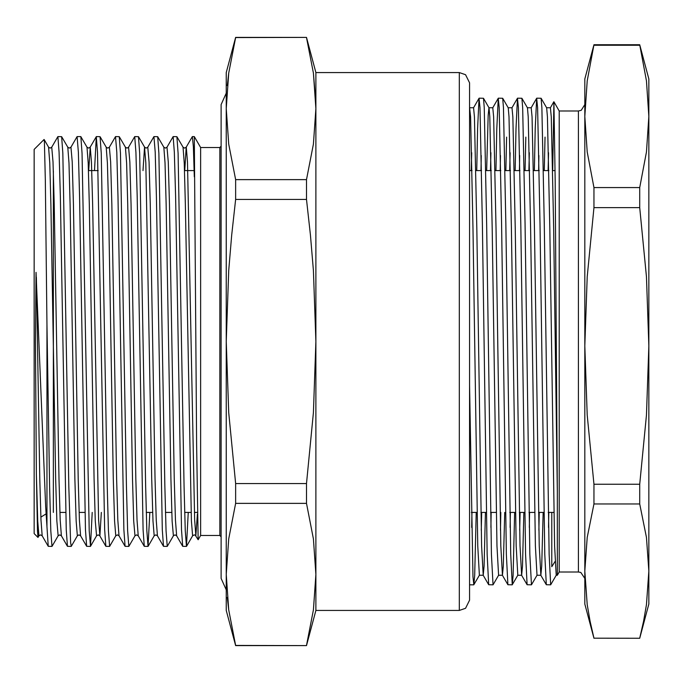 <?xml version="1.0" encoding="UTF-8"?>
<svg xmlns="http://www.w3.org/2000/svg" width="683" height="683" viewBox="0 0 683 683"><rect width="100%" height="100%" fill="white"/><g stroke="black" fill="none" stroke-linecap="round" stroke-linejoin="round"><path stroke-width="1.02" d="M200.631 535.515L200.631 147.485L194.348 136.6L196.593 444.565L198.121 539.741L200.631 535.515L219.841 535.515L219.841 147.485L200.631 147.485M36.395 474.258L37.693 521.044L38.965 535.771L37.975 537.419L37.497 530.836L36.395 474.258L35.456 341.5L36.062 272.321L45.641 506.906L48.245 546.34L52.002 546.4L50.798 530.793L49.594 486.39L46.956 324.784L46.956 526.567M315.887 575.214L313.42 609.91L306.454 645.418L313.42 609.91L315.887 574.403L313.42 538.896L306.454 503.388L306.454 483.53L313.412 412.583L315.887 341.5L313.42 270.528L310.441 234.986L306.454 199.47L306.454 179.612L313.42 144.104L315.887 108.597L313.42 73.09L306.454 37.582L313.42 73.09L315.819 102.689M227.285 85.657L228.711 73.09L235.678 37.582L306.454 37.369L235.678 37.369L228.711 73.09L226.244 108.597L228.711 144.104L235.678 179.612L235.678 199.47L306.454 199.47M306.454 179.612L235.678 179.612M306.454 483.53L235.678 483.53L235.678 503.388L306.454 503.388M235.678 199.47L231.691 234.986L228.711 270.528L226.244 341.5L228.72 412.583L235.678 483.53M315.887 610.431L315.887 72.569L459.317 72.569L459.317 610.431L315.887 610.431L306.454 645.631L235.678 645.418L228.711 609.91L227.285 597.343M235.678 503.388L228.711 538.896L226.244 574.403L228.711 609.91L235.678 645.631L226.244 610.431L226.244 72.569L235.678 37.369M459.317 72.569L465.533 74.669L469.562 82.814L469.562 600.186L465.533 608.331L459.317 610.431M37.975 537.419L34.15 533.594L34.15 149.406L44.062 139.494L44.352 141.569L45.343 180.363L46.956 324.784M92.214 512.463L90.489 546.34L89.217 530.802L82.054 153.223L80.816 136.6L77.128 136.6L70.955 147.229L69.367 148.126L67.779 147.229L68.949 162.981L70.101 204.08L74.908 478.92L76.112 521.044L77.384 535.771L71.28 546.34L70.622 542.541L68.804 486.39L62.845 153.223L61.675 136.66L57.918 136.6L51.746 147.229L50.158 148.126L48.57 147.229L49.739 162.981L50.892 204.08L55.699 478.92L56.902 521.044L58.175 535.771L52.002 546.4M184.769 170.537L186.211 147.229L192.384 136.6L193.349 146.785L194.348 176.803M182.711 546.34L176.607 535.771L175.437 520.019L174.285 478.92L169.478 204.08L168.274 161.956L167.002 147.229L173.175 136.6L174.378 152.198L175.582 196.61L181.541 529.777L182.711 546.34L186.468 546.4L185.264 530.802L184.06 486.39L178.101 153.223L176.931 136.66L173.175 136.6M163.502 546.34L157.397 535.771L156.228 520.019L155.075 478.92L150.269 204.08L149.065 161.956L147.793 147.229L153.965 136.6L155.169 152.198L156.373 196.61L162.332 529.777L163.502 546.34L167.258 546.4L166.054 530.802L164.851 486.39L158.891 153.223L157.722 136.66L153.965 136.6M144.292 546.34L138.188 535.771L137.018 520.019L135.866 478.92L131.059 204.08L129.855 161.956L128.583 147.229L134.756 136.6L135.96 152.198L137.163 196.61L143.123 529.777L144.292 546.34L148.049 546.4L146.845 530.802L145.641 486.39L139.682 153.223L138.512 136.66L134.756 136.6M125.083 546.34L118.979 535.771L117.809 520.019L116.656 478.92L111.85 204.08L110.646 161.956L109.374 147.229L115.547 136.6L116.75 152.198L117.954 196.61L123.913 529.777L125.083 546.34L128.839 546.4L127.636 530.802L126.432 486.39L120.473 153.223L119.303 136.66L115.547 136.6M94.544 170.537L96.269 136.66L97.541 152.198L104.704 529.777L105.874 546.34L109.63 546.4L108.426 530.802L107.222 486.39L101.263 153.223L100.094 136.66L96.337 136.6M77.128 136.6L78.332 152.198L79.535 196.61L85.495 529.777L86.664 546.34L90.421 546.4M57.918 136.6L59.122 152.198L60.326 196.61L66.285 529.777L67.455 546.34L71.211 546.4M109.374 147.229L107.786 148.126L106.198 147.229L107.368 162.981L108.52 204.08L113.327 478.92L114.531 521.044L115.803 535.771L109.63 546.4M128.583 147.229L126.995 148.126L125.407 147.229L126.577 162.981L127.73 204.08L132.536 478.92L133.74 521.044L135.012 535.771L128.839 546.4M149.842 512.463L148.049 546.4M167.002 147.229L165.414 148.126L163.826 147.229L164.996 162.981L166.148 204.08L170.955 478.92L172.159 521.044L173.431 535.771L167.258 546.4M188.26 512.463L186.468 546.4M593.988 638.17L639.681 638.238L593.988 638.17L590.112 621.385L587.218 604.592L584.819 571.056L584.819 345.965L587.218 415.119L593.988 484.264L593.988 503.943L587.226 537.47L584.819 571.056L584.819 604.028L593.988 638.238M593.988 187.594L593.988 207.666L587.218 276.811L584.819 345.965L584.819 116.409L587.218 152.002L593.988 187.594L639.681 187.594L646.451 152.002L648.85 116.409L646.451 80.816L639.681 44.762L648.85 78.972L648.85 345.965L646.451 276.811L639.681 207.666L639.681 187.594M593.988 44.762L587.218 80.816L584.819 116.409L584.819 78.972L593.988 44.762L639.681 44.762M593.988 503.943L639.681 503.943L639.681 484.264L593.988 484.264M639.681 638.17L643.557 621.385L646.451 604.592L648.85 571.056L646.442 537.47L639.681 503.943M593.988 207.666L639.681 207.666M639.681 484.264L646.451 415.119L648.85 345.965L648.85 604.028L639.681 638.238M593.988 45.223L639.681 45.223M548.79 512.463L548.509 527.438M536.761 98.181L541.107 98.241L541.884 107.581L544.283 223.443L549.089 554.255L550.643 584.819L546.298 584.759L544.812 554.255L540.005 223.443L537.606 107.581L536.693 98.241L535.207 128.746L534.345 170.537M551.813 512.463L551.813 566.736L555.117 561.435M550.643 584.819L556.227 575.214M541.107 98.241L546.656 107.846L547.433 116.81L549.832 228.105L554.63 545.862L556.193 575.214L557.354 575.214L557.354 491.692L555.168 181.661L553.896 101.784L552.701 169.597M546.588 107.786L550.43 107.786L551.275 116.81L553.674 228.105L557.354 491.692M479.133 98.181L483.479 98.241L484.256 107.581L486.655 223.443L491.461 554.255L493.015 584.819L488.669 584.759L487.184 554.255L482.377 223.443L479.978 107.581L479.065 98.241L477.579 128.746L476.717 170.537M471.953 512.463L471.671 527.438M498.342 98.181L502.688 98.241L503.465 107.581L505.864 223.443L510.671 554.255L512.224 584.819L507.879 584.759L506.393 554.255L501.587 223.443L499.188 107.581L498.274 98.241L496.789 128.746L495.926 170.537M491.162 512.463L490.881 527.438M517.552 98.181L521.897 98.241L522.674 107.581L525.073 223.443L529.88 554.255L531.434 584.819L527.088 584.759L525.603 554.255L520.796 223.443L518.397 107.581L517.483 98.241L515.998 128.746L515.136 170.537M510.372 512.463L510.09 527.438M529.581 512.463L529.299 527.438M536.693 98.241L531.22 107.786L532.066 116.81L534.465 228.105L539.263 545.862L540.825 575.214L541.67 566.19L543.113 512.463M548.133 170.537L548.5 152.753M517.483 98.241L512.011 107.786L512.856 116.81L515.255 228.105L520.053 545.862L521.616 575.214L522.461 566.19L523.904 512.463M528.924 170.537L529.291 152.753M498.274 98.241L492.802 107.786L493.647 116.81L496.046 228.105L500.844 545.862L502.406 575.214L503.251 566.19L504.694 512.463M509.714 170.537L510.081 152.753M479.065 98.241L473.592 107.786L474.437 116.81L476.836 228.105L481.635 545.862L483.197 575.214L484.042 566.19L485.485 512.463M490.505 170.537L490.872 152.753M471.296 170.537L471.663 152.753M469.562 107.402L470.596 116.81L472.995 228.105L477.793 545.862L479.355 575.214L483.197 575.214M481.267 530.247L481.643 512.463M486.663 170.537L488.157 115.376L488.96 107.786M483.479 98.241L489.028 107.846L489.805 116.81L492.204 228.105L497.002 545.862L498.564 575.214L502.406 575.214M500.477 530.247L500.852 512.463M505.872 170.537L506.607 137.138M502.688 98.241L508.237 107.846L509.014 116.81L511.413 228.105L516.211 545.862L517.774 575.214L521.616 575.214M519.686 530.247L520.062 512.463M525.082 170.537L525.816 137.138M521.897 98.241L527.447 107.846L528.224 116.81L530.623 228.105L535.421 545.862L536.983 575.214L540.825 575.214M538.896 530.247L539.271 512.463M544.291 170.537L545.025 137.138M531.434 584.819L537.017 575.214M538.622 170.537L538.904 155.562M512.224 584.819L513.07 575.419L514.649 512.463M519.413 170.537L519.695 155.562M493.015 584.819L498.599 575.214M500.204 170.537L500.485 155.562M469.562 385.425L473.012 576.913L473.874 584.759L474.651 575.419L476.23 512.463M480.994 170.537L481.276 155.562M553.896 101.784L559.206 110.987L559.206 572.013L557.354 575.214M53.359 512.463L53.359 170.998M36.395 277.4L39.819 478.92L40.971 520.019L42.141 535.771L40.553 534.874L38.965 535.771M51.746 147.229L53.018 161.956L54.222 204.08L59.028 478.92L60.181 520.019L61.35 535.771L59.763 534.874L58.175 535.771M70.955 147.229L72.227 161.956L73.431 204.08L78.238 478.92L79.39 520.019L80.56 535.771L78.972 534.874L77.384 535.771M88.722 170.537L90.241 147.169L91.437 161.956L92.64 204.08L98.6 520.019L99.846 535.831L101.366 512.463M198.13 539.775L195.27 535.19L194.228 534.874L192.563 535.831L191.368 521.044L185.358 204.08L184.205 162.981L183.035 147.229L184.623 148.126L186.288 147.169L187.483 161.956L194.646 520.019L195.893 535.831L197.361 514.086M96.269 136.66L90.165 147.229L88.577 148.126L86.989 147.229L88.158 162.981L89.311 204.08L94.117 478.92L95.321 521.044L96.593 535.771L90.489 546.34M143.02 170.537L144.54 147.169L145.786 162.981L151.746 478.92L152.949 521.044L154.221 535.771L148.117 546.34M559.206 572.013L578.416 572.013L578.416 110.987L581.276 110.313L584.819 104.584M194.185 170.537L184.478 170.537M98.139 170.537L88.431 170.537M197.336 512.463L194.373 512.463M191.044 512.463L184.666 512.463M171.834 512.463L165.457 512.463M152.625 512.463L146.247 512.463M84.94 512.463L79.117 512.463M65.73 512.463L59.908 512.463M315.887 72.569L306.454 37.369M306.454 645.631L235.678 645.631M105.874 546.34L99.769 535.771L98.181 534.874L96.593 535.771M86.664 546.34L80.56 535.771M67.455 546.34L61.35 535.771M48.245 546.34L42.141 535.771M118.979 535.771L117.391 534.874L115.803 535.771M138.188 535.771L136.6 534.874L135.012 535.771M147.793 147.229L146.205 148.126L144.617 147.229L138.512 136.66M157.397 535.771L155.809 534.874L154.221 535.771M176.607 535.771L175.019 534.874L173.431 535.771M48.57 147.229L44.113 139.511M67.779 147.229L61.675 136.66M86.989 147.229L80.884 136.66M106.198 147.229L100.094 136.66M125.407 147.229L119.303 136.66M163.826 147.229L157.722 136.66M183.035 147.229L176.931 136.66M192.64 535.771L186.536 546.34M46.068 513.898L40.86 517.091M219.841 535.515L221.121 536.795M219.841 147.485L221.121 146.205M194.348 136.6L192.384 136.6M471.39 512.463L477.058 512.463M480.9 512.463L486.322 512.463M490.599 512.463L496.268 512.463M509.808 512.463L515.477 512.463M519.319 512.463L524.74 512.463M529.018 512.463L534.687 512.463M538.528 512.463L543.95 512.463M548.227 512.463L553.896 512.463M469.562 170.537L472.038 170.537M475.88 170.537L481.558 170.537M485.835 170.537L491.248 170.537M495.09 170.537L500.767 170.537M505.044 170.537L510.457 170.537M514.299 170.537L519.976 170.537M524.254 170.537L529.667 170.537M533.508 170.537L539.186 170.537M543.463 170.537L548.876 170.537M552.718 170.537L555.066 170.537M488.669 584.759L483.12 575.154M507.879 584.759L502.329 575.154M527.088 584.759L521.539 575.154M546.298 584.759L540.748 575.154M553.862 101.784L550.396 107.786M479.389 575.214L473.874 584.759M517.808 575.214L512.293 584.759M559.206 110.987L578.416 110.987M578.416 572.013L580.772 572.465L584.819 578.416M469.562 584.819L473.806 584.819M527.413 107.786L531.22 107.786M508.203 107.786L512.011 107.786M488.994 107.786L492.802 107.786M469.784 107.786L473.592 107.786M226.244 93.127L221.121 104.584L221.121 578.416L226.244 589.873"/></g></svg>
